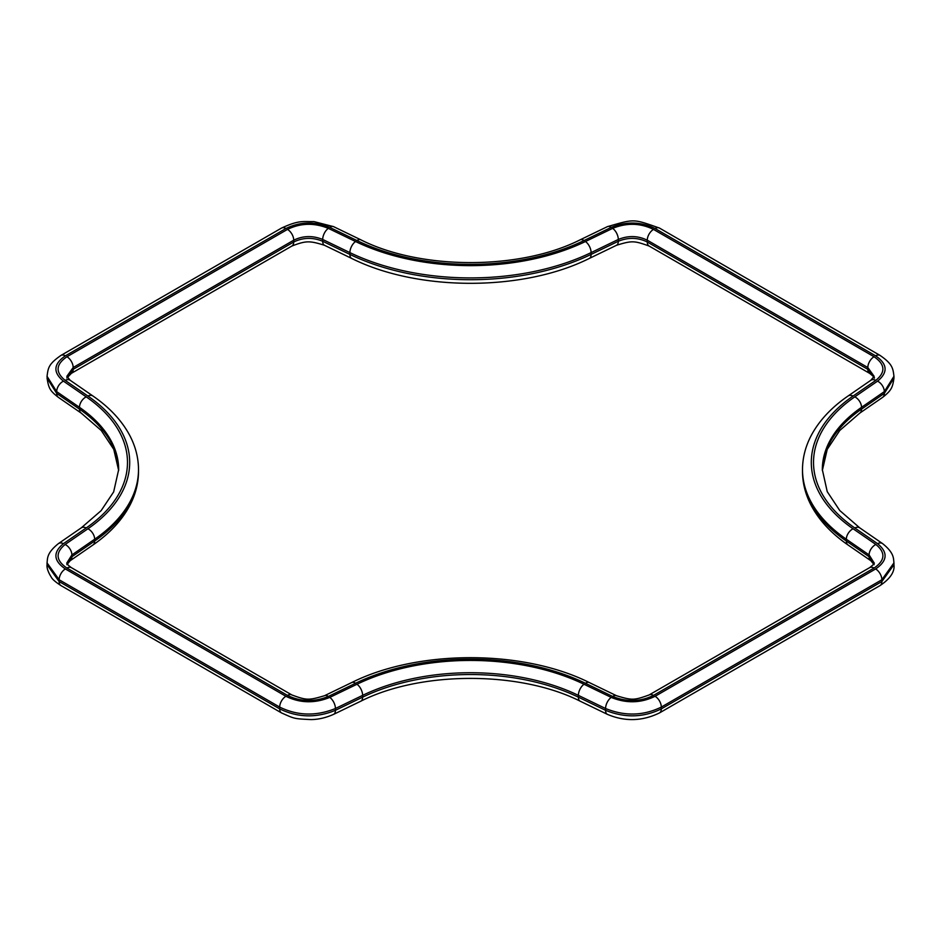 <?xml version="1.0" encoding="UTF-8"?>
<svg xmlns="http://www.w3.org/2000/svg" width="941" height="941" viewBox="0 0 941 941"><rect width="100%" height="100%" fill="white"/><g stroke="black" fill="none" stroke-linecap="round" stroke-linejoin="round"><path stroke-width="1.41" d="M328.35 696.446C314.294 702.162 300.673 701.821 287.487 695.399L66.94 568.07C55.825 560.483 55.213 552.626 65.129 544.474L87.913 528.771A179.037 103.357 0 0 0 87.913 396.043L65.129 380.34C55.213 372.224 55.813 364.355 66.94 356.745L287.487 229.404C300.614 222.993 314.235 222.641 328.35 228.369L355.557 241.519A179.037 103.357 0 0 0 585.443 241.519L612.65 228.369C626.706 222.641 640.327 222.993 653.513 229.404L874.06 356.745C885.175 364.32 885.787 372.189 875.871 380.34L853.087 396.043A179.037 103.357 0 0 0 853.087 528.771L875.871 544.474C885.787 552.59 885.187 560.46 874.06 568.07L653.513 695.399C640.386 701.821 626.765 702.162 612.65 696.446L585.443 683.284A179.037 103.357 0 0 0 355.557 683.284L328.35 696.446A8.81 4.623 -115.8 0 0 324.516 695.705C308.624 700.457 306.637 700.375 291.886 694.964L71.34 567.635A8.81 5.093 120 0 0 66.94 568.07M63.447 543.651C52.802 552.367 53.449 560.801 65.376 568.964L285.923 696.293C300.014 703.186 314.635 703.55 329.762 697.41L356.968 684.26A176.826 102.087 180 0 1 584.032 684.26L611.238 697.41C626.318 703.562 640.939 703.186 655.077 696.293L875.624 568.964C887.551 560.836 888.186 552.391 877.553 543.651L854.781 527.948A176.826 102.087 180 0 1 854.781 396.855L877.553 381.152C888.198 372.436 887.551 364.002 875.624 355.839L655.077 228.51C640.986 221.629 626.365 221.253 611.238 227.393L584.032 240.543A176.826 102.087 180 0 1 356.968 240.543L329.762 227.393C314.682 221.253 300.061 221.617 285.923 228.51L65.376 355.839C53.449 363.979 52.814 372.413 63.447 381.152L86.219 396.855A176.826 102.087 180 0 1 86.219 527.948L63.447 543.651A8.81 5.517 -124.6 0 0 58.436 543.592C46.638 553.073 47.615 558.319 47.05 562.894L47.05 564.694L59.142 581.562L279.689 708.891C297.685 717.654 316.258 718.124 335.419 710.314L362.626 697.163A168.016 97.005 180 0 1 578.374 697.163L605.581 710.314C624.824 718.124 643.409 717.642 661.311 708.891L881.858 581.562L893.95 564.706L893.95 562.883L881.858 579.762L881.858 581.562A8.81 5.093 -120 0 1 880.023 585.596L659.476 712.925A8.81 5.093 -120 0 0 661.311 708.891L661.311 707.091C643.326 715.854 624.753 716.324 605.581 708.514L605.581 710.314A8.81 4.623 -64.2 0 0 607.392 714.348L580.197 701.198A8.81 4.623 -64.2 0 1 578.374 697.163L578.374 695.364A168.016 97.005 0 0 0 362.626 695.364L362.626 697.163A8.81 4.623 -115.8 0 1 360.803 701.198L333.608 714.348A8.81 4.623 64.2 0 0 335.419 710.314L335.419 708.514C316.188 716.324 297.603 715.842 279.689 707.091L279.689 708.891A8.81 5.093 120 0 0 281.524 712.925L60.977 585.596C55.531 582.032 52.32 579.256 51.355 577.268C48.085 572.104 46.65 567.905 47.05 564.682L47.05 564.694M356.968 684.26A8.81 4.623 -115.8 0 1 362.626 695.364L335.419 708.514A8.81 4.623 -115.8 0 0 329.762 697.41M611.238 697.41A8.81 4.623 -64.2 0 0 605.581 708.514L578.374 695.364A8.81 4.623 -64.2 0 1 584.032 684.26M875.624 568.964A8.81 5.093 -120 0 1 881.858 579.762L661.311 707.091A8.81 5.093 -120 0 0 655.077 696.293M875.624 355.839A8.81 5.093 120 0 1 880.023 355.404C892.491 363.944 893.009 368.319 893.95 376.306L884.317 391.621L861.533 407.324A168.016 97.005 0 0 0 822.328 469.606L827.233 491.661L839.748 510.516L859.78 527.889A8.81 5.517 124.6 0 0 854.781 527.948M854.781 396.855A8.81 5.517 -124.6 0 1 861.533 407.324L861.533 409.123L884.317 393.42L893.95 378.106C892.668 387.457 891.48 390.421 882.564 397.408A8.81 5.517 -124.6 0 0 884.317 393.42L884.317 391.621A8.81 5.517 -124.6 0 0 877.553 381.152M822.34 470.476A168.016 97.005 180 0 1 861.533 409.123A8.81 5.517 -124.6 0 1 859.78 413.111L839.748 430.484L827.233 449.339L822.34 470.5M86.219 527.948A8.81 5.517 -124.6 0 0 81.22 527.889L101.134 510.645L113.649 491.92L118.672 469.606A168.016 97.005 0 0 0 79.467 407.324L56.683 391.621L47.05 376.306C48.167 367.708 48.532 364.096 60.977 355.404A8.81 5.093 -120 0 1 65.376 355.839M63.447 381.152A8.81 5.517 124.6 0 0 56.683 391.621L56.683 393.42L79.467 409.123A168.016 97.005 180 0 1 118.66 470.476L113.767 449.339L101.252 430.484L81.22 413.111L58.436 397.408C50.002 390.774 48.767 388.692 47.05 378.094L56.683 393.42A8.81 5.517 124.6 0 0 58.436 397.408M47.085 377.212L47.05 376.318M86.219 396.855A8.81 5.517 124.6 0 0 79.467 407.324L79.467 409.123A8.81 5.517 124.6 0 0 81.22 413.111M285.923 696.293A8.81 5.093 -60 0 0 279.689 707.091L59.142 579.762L47.05 562.894M65.376 568.964A8.81 5.093 120 0 0 59.142 579.762L59.142 581.562A8.81 5.093 120 0 0 60.977 585.596M47.085 563.788L47.05 564.682M66.94 563.788L71.892 556.731L94.665 541.028A187.847 108.45 0 0 0 138.503 471.394C138.456 483.251 135.504 494.707 129.635 505.776C121.695 520.549 109.45 533.629 92.912 545.015L70.14 560.73L66.882 564.682M87.913 396.043A8.81 5.517 124.6 0 1 92.912 395.985C109.579 407.453 121.871 420.651 129.811 435.554C135.563 446.528 138.456 457.879 138.503 469.606A187.847 108.45 180 0 1 94.665 539.228L71.892 554.931L71.892 556.731A8.81 5.517 55.4 0 1 70.14 560.73M65.129 544.474A8.81 5.517 -124.6 0 1 71.892 554.931L66.882 562.883C66.352 563.459 67.846 565.035 71.34 567.635M874.06 568.07A8.81 5.093 -120 0 0 869.66 567.635C873.401 564.718 874.895 563.141 874.118 562.906L869.108 554.931L869.108 556.731L873.871 562.812M875.871 544.474A8.81 5.517 124.6 0 0 869.108 554.931L846.335 539.228L846.335 541.028L869.108 556.731A8.81 5.517 124.6 0 0 870.86 560.73L848.088 545.015C831.421 533.547 819.129 520.349 811.189 505.446C805.437 494.472 802.544 483.121 802.497 471.394A187.847 108.45 0 0 0 846.335 541.028A8.81 5.517 124.6 0 0 848.088 545.015M853.087 528.771A8.81 5.517 124.6 0 0 846.335 539.228A187.847 108.45 180 0 1 802.497 469.606L802.497 471.394M875.871 380.34A8.81 5.517 -124.6 0 0 870.86 380.27L874.118 376.318L867.825 367.531L867.825 369.331L873.871 376.224M874.06 356.745A8.81 5.093 120 0 0 867.825 367.531L647.279 240.202L647.279 242.002L867.825 369.331A8.81 5.093 -60 0 0 869.66 373.365L649.114 246.036A8.81 5.093 -60 0 1 647.279 242.002C637.974 237.45 628.317 237.203 618.308 241.261L618.308 239.461L591.101 252.611L591.101 254.411L618.308 241.261A8.81 4.623 -115.8 0 1 616.484 245.295L589.289 258.446A8.81 4.623 -115.8 0 0 591.101 254.411A187.847 108.45 0 0 1 349.899 254.411L349.899 252.611L322.692 239.461L322.692 241.261L349.899 254.411A8.81 4.623 -64.2 0 0 351.711 258.446L324.516 245.295A8.81 4.623 -64.2 0 1 322.692 241.261C312.73 237.203 303.061 237.45 293.721 242.002L293.721 240.202L73.175 367.531L73.175 369.331L293.721 242.002A8.81 5.093 -120 0 1 291.886 246.036L71.34 373.365A8.81 5.093 -120 0 0 73.175 369.331L66.94 377.2M653.513 229.404A8.81 5.093 -60 0 0 647.279 240.202C637.939 235.65 628.282 235.403 618.308 239.461A8.81 4.623 -115.8 0 0 612.65 228.369M585.443 241.519A8.81 4.623 -115.8 0 1 591.101 252.611A187.847 108.45 180 0 1 349.899 252.611A8.81 4.623 -64.2 0 1 355.557 241.519M328.35 228.369A8.81 4.623 -64.2 0 0 322.692 239.461C312.683 235.415 303.026 235.65 293.721 240.202A8.81 5.093 -120 0 0 287.487 229.404M66.94 356.745A8.81 5.093 -120 0 1 73.175 367.531L66.882 376.294L70.14 380.27A8.81 5.517 124.6 0 0 65.129 380.34M87.913 528.771A8.81 5.517 -124.6 0 1 94.665 539.228L94.665 541.028A8.81 5.517 55.4 0 1 92.912 545.015M853.087 396.043A8.81 5.517 -124.6 0 0 848.088 395.985C831.421 407.453 819.129 420.651 811.189 435.554C805.437 446.528 802.544 457.879 802.497 469.606M653.513 695.399A8.81 5.093 -120 0 0 649.114 694.964C634.093 700.304 632.34 700.551 616.484 695.705L589.289 682.554C523.031 649.396 417.969 649.396 351.711 682.554L324.516 695.705M612.65 696.446A8.81 4.623 -64.2 0 1 616.484 695.705M585.443 683.284A8.81 4.623 -64.2 0 1 589.289 682.554M355.557 683.284A8.81 4.623 -115.8 0 0 351.711 682.554M287.487 695.399A8.81 5.093 -60 0 1 291.886 694.964M655.077 228.51A8.81 5.093 -60 0 1 659.476 228.075C632.764 218.7 634.763 218.794 607.392 226.652L580.197 239.802C520.114 270.185 420.886 270.185 360.803 239.802L333.608 226.652L313.953 221.594C303.296 221.829 299.414 219.759 281.524 228.075L60.977 355.404M611.238 227.393A8.81 4.623 -115.8 0 0 607.392 226.652M584.032 240.543A8.81 4.623 -115.8 0 0 580.197 239.802M356.968 240.543A8.81 4.623 -64.2 0 1 360.803 239.802M329.762 227.393A8.81 4.623 -64.2 0 1 333.608 226.652M859.78 527.889L882.564 543.592A8.81 5.517 124.6 0 0 877.553 543.651M285.923 228.51A8.81 5.093 -120 0 0 281.524 228.075M893.95 376.306L893.95 378.106M138.503 469.606L138.503 471.394M874.118 378.117C875.212 378.188 873.73 376.6 869.66 373.365M870.86 560.73L874.118 564.694M649.114 246.036C634.269 240.755 632.258 240.402 616.484 245.295M589.289 258.446C523.031 291.604 417.969 291.604 351.711 258.446M324.516 245.295C309.601 240.673 306.201 240.543 291.886 246.036M71.34 373.365L66.882 378.106M882.564 397.408L859.78 413.111M893.95 564.706C894.903 571.74 890.268 578.703 880.023 585.596M659.476 712.925C642.232 721.3 624.871 721.771 607.392 714.348M281.524 712.925C294.815 718.818 293.498 718.736 310.753 719.571C318.164 719.571 325.774 717.818 333.608 714.348M580.197 701.198C520.114 670.815 420.886 670.815 360.803 701.198M870.86 380.27L848.088 395.985M869.66 567.635L649.114 694.964M92.912 395.985L70.14 380.27M880.023 355.404L659.476 228.075M882.564 543.592C894.409 553.061 893.397 558.495 893.95 562.894M81.22 527.889L58.436 543.592"/></g></svg>
